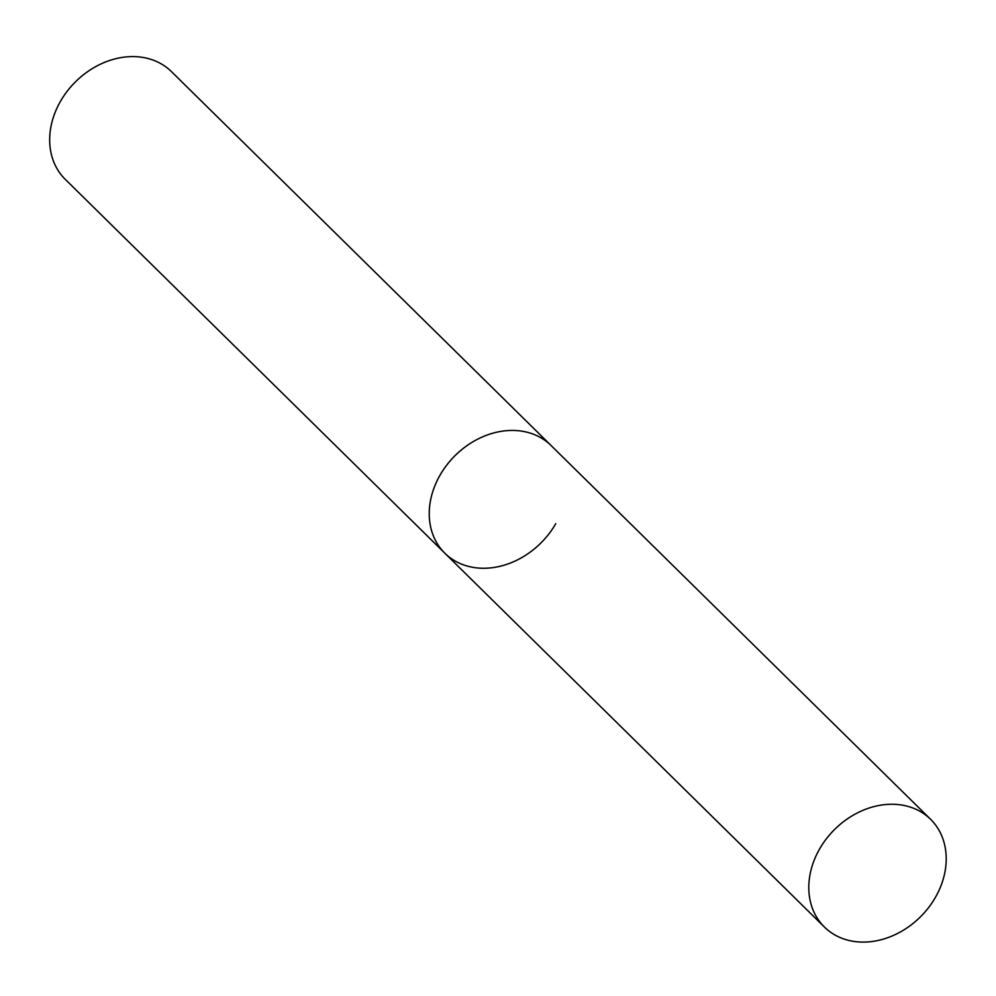 <?xml version="1.0" encoding="UTF-8"?>
<svg xmlns="http://www.w3.org/2000/svg" width="996" height="996" viewBox="0 0 996 996"><rect width="100%" height="100%" fill="white"/><g stroke="black" fill="none" stroke-linecap="round" stroke-linejoin="round"><path stroke-width="1.49" d="M535.026 434.854A75.634 61.242 134.6 0 0 446.594 465.294A75.634 61.242 134.6 0 0 444.876 553.241A75.634 61.242 -45.4 0 1 440.108 475.03A75.634 61.242 -45.4 0 1 551.025 445.461A75.634 61.242 134.6 0 0 535.026 434.854M914.589 808.69A75.634 61.242 134.6 0 0 826.145 839.118A75.634 61.242 134.6 0 0 824.439 927.064A75.634 61.242 134.6 0 0 840.425 937.672A75.634 61.242 134.6 0 0 928.87 907.232A75.634 61.242 134.6 0 0 930.588 819.297A75.634 61.242 134.6 0 0 914.589 808.69M555.78 523.659A75.634 61.242 -45.4 0 1 444.876 553.241L824.439 927.064M444.876 553.241L65.313 179.405A75.634 61.242 -45.4 0 1 60.544 101.206A75.634 61.242 -45.4 0 1 171.461 71.625L930.588 819.297"/></g></svg>
